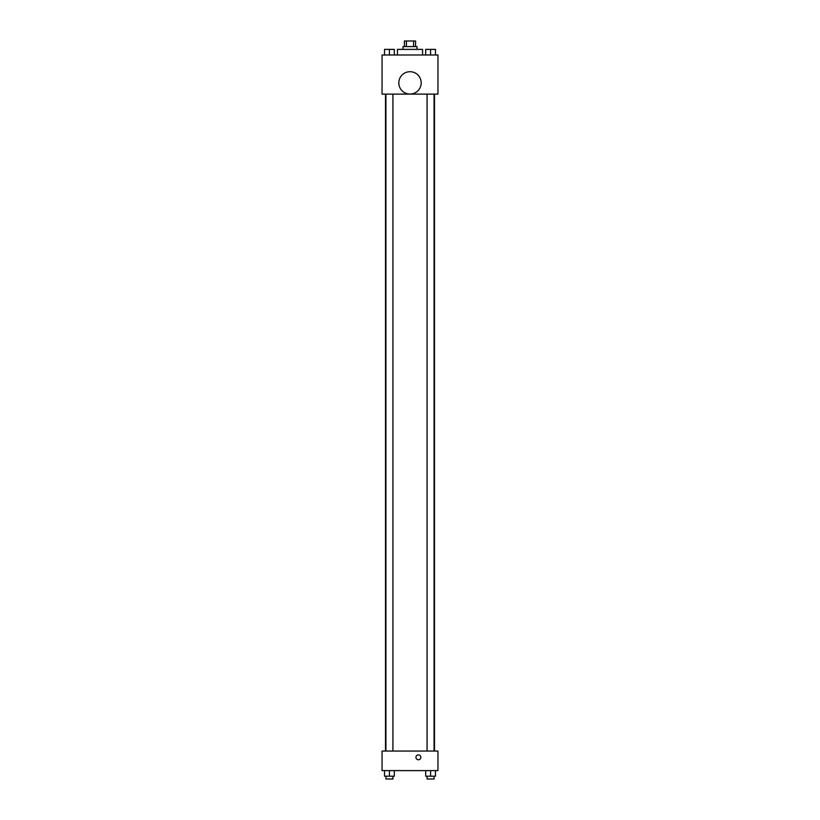 <?xml version="1.0" encoding="UTF-8"?>
<svg xmlns="http://www.w3.org/2000/svg" width="820" height="820" viewBox="0 0 820 820"><rect width="100%" height="100%" fill="white"/><g stroke="black" fill="none" stroke-linecap="round" stroke-linejoin="round"><path stroke-width="1.23" d="M406.412 46.586L406.412 41L404.414 41L404.414 46.586M406.412 41L415.586 41L415.586 46.586M413.587 46.586L413.587 41M403.009 49.384L403.009 46.586L416.99 46.586L416.99 49.384M422.577 54.981L422.577 49.384L397.423 49.384L397.423 54.981M382.048 54.981L437.952 54.981L437.952 94.115L382.048 94.115L382.048 54.981M410 94.064A11.183 11.183 0 0 1 400.314 77.295A11.183 11.183 0 0 1 419.686 77.295A11.183 11.183 0 0 1 410 94.064M382.048 751.048L437.952 751.048L437.952 770.615L382.048 770.615L382.048 751.048M418.384 759.771A2.45 2.45 0 0 1 416.273 756.101A2.45 2.45 0 0 1 420.506 756.101A2.45 2.45 0 0 1 418.384 759.771M425.682 770.615L425.682 776.202L435.471 776.202L435.471 770.615L435.471 776.202M430.572 776.202L430.572 770.615M434.067 776.202L434.067 779L427.077 779L427.077 776.202M384.529 770.615L384.529 776.202L394.317 776.202L394.317 770.615L394.317 776.202M389.428 776.202L389.428 770.615M392.923 776.202L392.923 779L385.933 779L385.933 776.202M425.682 54.981L425.682 49.384L435.471 49.384L435.471 54.981L435.471 49.384M430.572 54.981L430.572 49.384M434.067 49.384L427.077 49.384M384.529 54.981L384.529 49.384L394.317 49.384L394.317 54.981L394.317 49.384M389.428 54.981L389.428 49.384M392.923 49.384L385.933 49.384M434.487 751.048L434.487 94.115M385.513 751.048L385.513 94.115M427.077 94.115L427.077 751.048M434.067 94.115L434.067 751.048M392.923 751.048L392.923 94.115M385.933 751.048L385.933 94.115"/></g></svg>
